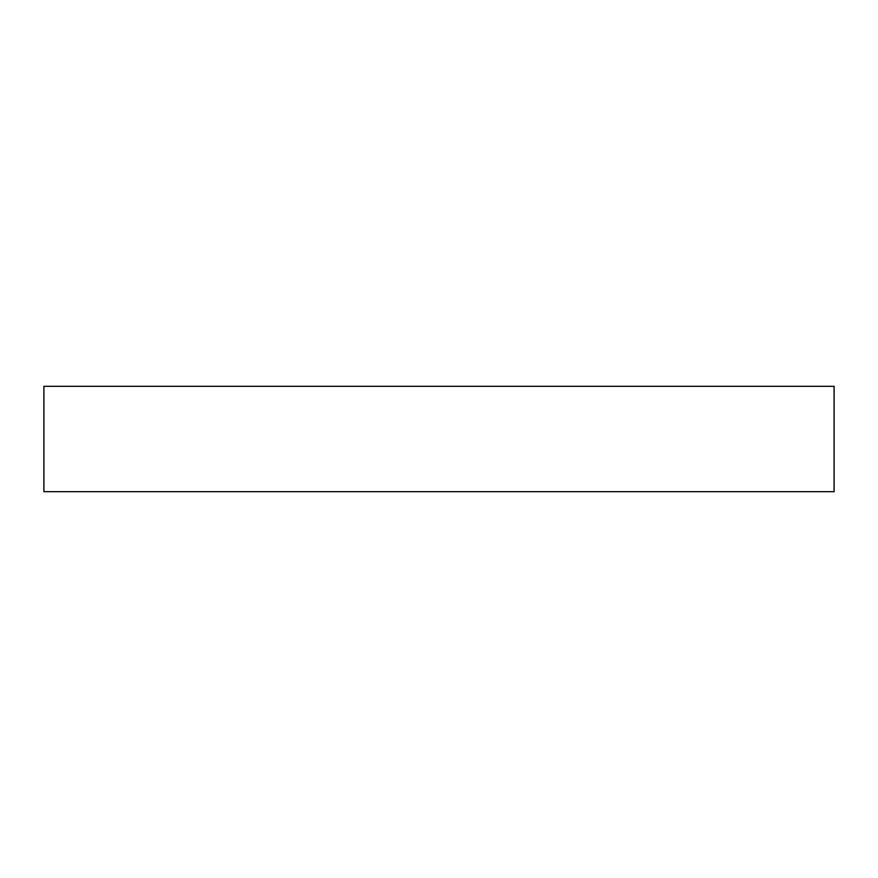 <?xml version="1.0" encoding="UTF-8"?>
<svg xmlns="http://www.w3.org/2000/svg" width="878" height="878" viewBox="0 0 878 878"><rect width="100%" height="100%" fill="white"/><g stroke="black" fill="none" stroke-linecap="round" stroke-linejoin="round"><path stroke-width="1.32" d="M43.9 386.32L43.9 491.68L834.1 491.68L834.1 386.32L43.9 386.32L43.9 491.68L834.1 491.68L834.1 386.32L43.9 386.32"/></g></svg>
